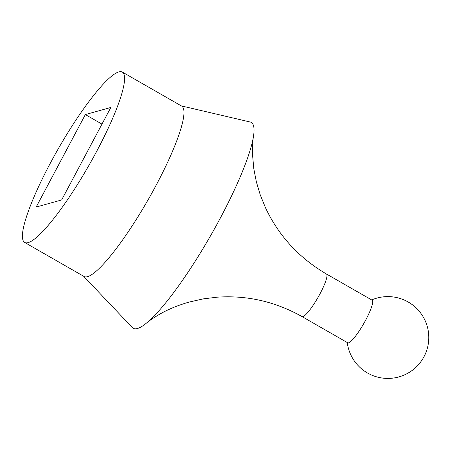 <?xml version="1.0" encoding="UTF-8"?>
<svg xmlns="http://www.w3.org/2000/svg" width="450" height="450" viewBox="0 0 450 450"><rect width="100%" height="100%" fill="white"/><g stroke="black" fill="none" stroke-linecap="round" stroke-linejoin="round"><path stroke-width="0.67" d="M24.654 242.443L84.038 276.491A98.196 17.415 -60.2 0 0 87.486 276.683A98.196 17.415 -60.2 0 0 152.274 192.364A98.196 17.415 -60.2 0 0 181.721 106.127L122.338 72.079A98.196 17.415 -60.2 0 0 118.89 71.888A98.196 17.415 -60.2 0 0 54.107 156.206A98.196 17.415 -60.2 0 0 24.654 242.443A98.196 17.415 -60.2 0 0 28.108 242.634A98.196 17.415 -60.2 0 0 92.891 158.316A98.196 17.415 -60.2 0 0 122.338 72.079M83.638 276.261L132.362 327.589A118.648 21.043 -60.2 0 0 137.413 328.511A118.648 21.043 -60.2 0 0 146.351 323.184A118.648 21.043 -60.2 0 0 210.521 235.822A118.648 21.043 -60.2 0 0 253.496 136.311A118.648 21.043 -60.2 0 0 250.228 122.017L181.322 105.896M146.351 323.184C148.922 320.934 153.411 317.919 159.812 314.139C168.165 309.324 177.969 305.291 189.225 302.04L203.333 298.873L217.052 297.191C246.994 295.121 275.316 301.584 302.012 316.581L347.721 342.787A24.547 4.354 -60.2 0 0 348.581 342.832A24.547 4.354 -60.2 0 0 364.776 321.756A24.547 4.354 -60.2 0 0 372.139 300.195L326.43 273.988C298.986 257.889 278.646 235.755 265.41 207.585L260.235 194.822L256.359 181.845L253.828 168.924L252.551 154.963C252.433 146.334 252.748 140.119 253.496 136.311M36.169 207.056L61.65 199.952L110.829 107.466L85.348 114.57L36.169 207.056M101.976 124.11L85.348 114.57M302.012 316.581A24.547 4.354 -60.2 0 0 302.873 316.626A24.547 4.354 -60.2 0 0 319.067 295.543A24.547 4.354 -60.2 0 0 326.43 273.988M347.271 342.529A40.916 40.916 0 0 0 398.869 376.92A40.916 40.916 0 0 0 427.281 326.52A40.916 40.916 0 0 0 371.689 299.936"/></g></svg>
